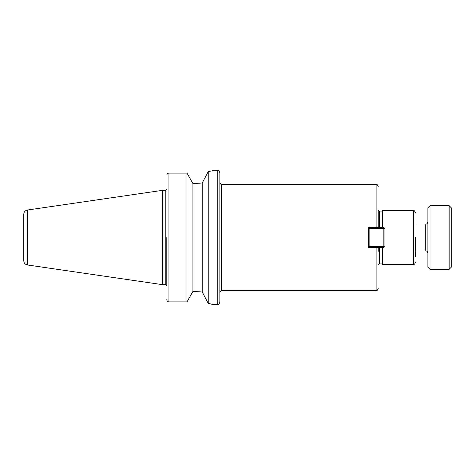 <?xml version="1.0" encoding="UTF-8"?>
<svg xmlns="http://www.w3.org/2000/svg" width="475" height="475" viewBox="0 0 475 475"><rect width="100%" height="100%" fill="white"/><g stroke="black" fill="none" stroke-linecap="round" stroke-linejoin="round"><path stroke-width="0.71" d="M378.231 247.475L368.677 247.612L368.677 227.388L378.231 227.525M379.293 227.525L379.293 211.072C379.062 211.304 378.712 210.947 378.231 210.009L378.231 227.388M378.231 247.612L378.231 251.305M368.784 245.07L368.677 247.612M368.784 229.93L368.677 227.388M415.435 237.5L415.435 256.601M376.111 247.612L376.111 290.563L221.582 290.563L221.582 184.437L219.883 182.738M212.188 170.709L217.758 170.638C218.274 170.098 218.981 170.804 219.883 172.757L219.883 302.243C218.981 304.196 218.274 304.902 217.758 304.362L212.456 304.362L208.21 303.347L202.261 292.03L194.412 291.46L202.261 292.03L202.261 182.97L194.412 183.54L202.261 182.97L208.21 171.653L208.21 303.347M382.476 263.928L379.293 263.928L378.231 264.991M382.476 247.475L382.476 264.456L413.309 264.456L413.309 210.544L382.476 210.544L382.476 227.525M208.21 171.653C213.845 170.329 213.845 170.329 208.21 171.653L210.918 171.036M166.838 299.974C167.117 301.197 167.823 301.833 168.94 301.892C167.823 301.833 167.117 301.197 166.838 299.974L166.814 299.678L166.838 299.974M166.814 285.469L166.814 237.5M167.182 174.088L166.838 175.026C167.117 173.803 167.823 173.167 168.94 173.108L186.984 173.108L192.927 183.54L192.927 291.46L194.412 291.46M168.215 173.238L167.485 173.713M192.927 291.46L186.984 301.892L168.94 301.892L168.94 173.108M194.412 183.54L192.927 183.54M186.984 173.108L186.984 301.892M27.384 264.961L27.384 210.039C25.133 210.544 23.922 211.945 23.75 214.243L23.75 260.757C23.922 263.055 25.133 264.456 27.384 264.961L162.569 284.673L162.569 190.327L165.757 190.327L165.757 284.673L162.569 284.673M383.853 227.525L384.916 228.588L383.853 228.588L383.853 227.525L369.847 227.525L369.847 228.588L368.784 228.588L369.847 227.525M383.853 246.412L384.916 246.412L383.853 247.475L383.853 246.412L369.847 246.412L369.847 247.475L368.784 246.412L369.847 246.412L369.847 228.588L383.853 228.588L383.853 246.412M368.784 228.588L368.784 246.412M369.847 247.475L383.853 247.475M384.916 246.412L384.916 228.588M427.904 207.783L427.904 267.217L430.023 269.337L430.023 205.663L427.904 207.783M449.13 269.337L451.25 267.217L451.25 207.783L449.13 205.663L449.13 269.337L430.023 269.337M221.582 184.437L376.111 184.437L376.111 227.388M379.293 247.475L379.293 263.928M217.758 170.638L217.758 304.362M427.904 221.896C427.435 223.505 426.728 224.212 425.778 224.022L425.778 250.978C426.728 250.788 427.435 251.495 427.904 253.104M376.111 184.437C376.889 184.116 377.595 184.822 378.231 186.556M376.111 290.563C376.847 289.904 376.794 291.834 378.231 288.444M221.582 290.563L219.883 292.262M379.293 211.072L382.476 211.072M413.309 264.456C413.885 264.058 414.372 265.282 415.435 262.337M413.309 210.544C413.897 210.039 414.604 210.746 415.435 212.663M165.757 284.673L166.784 285.469M165.757 190.327L166.784 189.531M27.384 210.039L162.569 190.327M425.778 224.022L415.435 224.022M425.778 250.978L415.435 250.978M430.023 205.663L449.13 205.663"/></g></svg>
